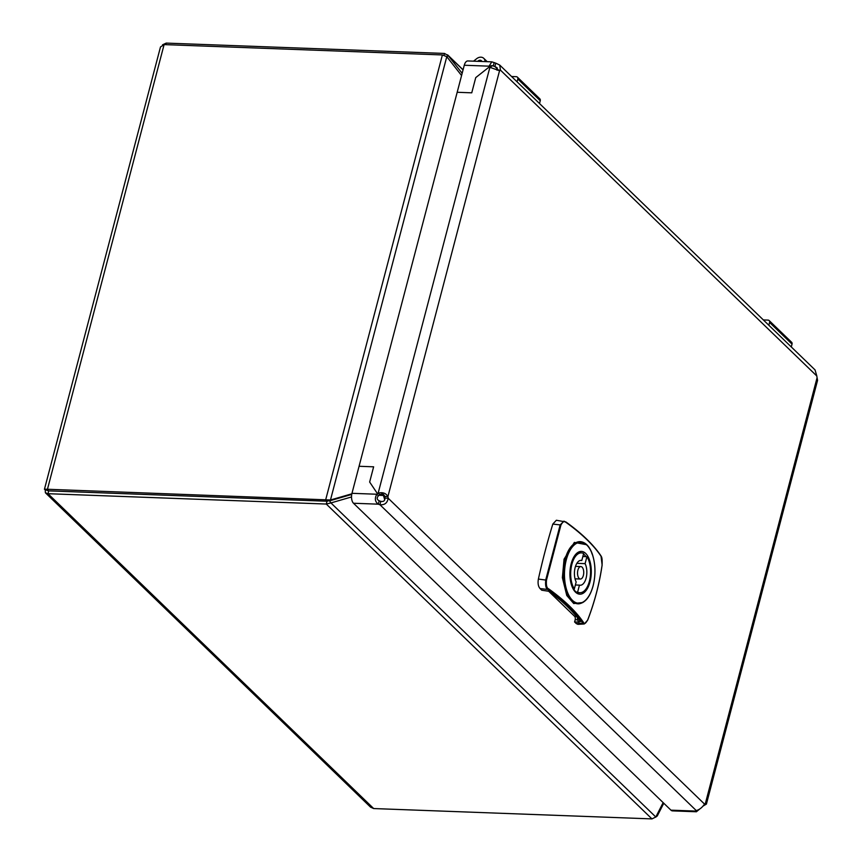 <?xml version="1.0" encoding="UTF-8"?>
<svg xmlns="http://www.w3.org/2000/svg" width="862" height="862" viewBox="0 0 862 862"><rect width="100%" height="100%" fill="white"/><g stroke="black" fill="none" stroke-linecap="round" stroke-linejoin="round"><path stroke-width="1.29" d="M763.344 319.921L768.02 320.104A2.489 1.972 134 0 1 769.163 320.567L791.607 342.257A2.489 1.972 134 0 1 792.027 344.132L791.294 346.944M769.163 320.567A2.489 1.972 134 0 1 769.583 322.431L768.85 325.243M574.34 588.918L576.172 581.958A12.456 6.206 -87.9 0 1 574.997 568.177A12.456 6.206 -87.9 0 1 581.096 560.354A12.456 6.206 -87.9 0 1 581.807 560.472L583.628 553.512A19.923 9.935 92.1 0 0 581.376 552.887A19.923 9.935 92.1 0 0 571.387 566.474A19.923 9.935 92.1 0 0 574.34 588.918L573.596 588.886M583.369 575.45A6.228 3.103 92.1 0 0 580.859 566.582A6.228 3.103 92.1 0 0 577.896 570.159A6.228 3.103 92.1 0 0 580.395 579.027A6.228 3.103 92.1 0 0 583.369 575.45M581.807 560.472L580.374 560.419M576.861 563.339L585.093 563.64A12.456 6.206 -87.9 0 1 586.268 577.432A12.456 6.206 -87.9 0 1 580.169 585.244A12.456 6.206 -87.9 0 1 579.458 585.136L575.374 584.986M579.458 585.136L577.626 592.097A19.923 9.935 92.1 0 0 579.889 592.711A19.923 9.935 92.1 0 0 589.877 579.124A19.923 9.935 92.1 0 0 586.914 556.68L582.841 556.529M576.506 592.054L577.626 592.097M585.093 563.64L586.914 556.68M592.248 554.137A30.493 15.193 92.1 0 0 580.018 542.317L580.018 542.317A30.482 15.193 92.1 0 0 566.356 559.589A30.482 15.193 92.1 0 0 567.142 591.397A30.493 15.193 92.1 0 0 579.372 603.217A30.482 15.193 92.1 0 0 593.034 585.944A30.482 15.193 92.1 0 0 592.248 554.137L591.871 553.716L592.248 554.137M580.395 541.638L579.383 541.648C572.831 542.704 568.026 548.652 564.966 559.503L563.263 576.193C563.543 581.688 564.535 586.882 566.237 591.774C569.383 599.92 573.542 603.939 578.714 603.842L578.779 603.842C585.223 602.85 589.985 596.924 593.067 586.063C595.847 574.728 595.577 564.007 592.269 553.921C589.479 546.314 585.524 542.22 580.395 541.638M586.839 544.773L574.361 542.413L564.05 559.201L562.38 577.669L566.765 595.491L573.747 603.54L582.96 602.484M587.679 619.993C585.578 623.571 584.242 624.476 583.671 622.698A220.64 78.097 -165.3 0 0 548.695 588.886C546.777 588.25 546.045 585.352 546.476 580.158L560.903 525.141C562.778 521.553 564.513 520.659 566.118 522.48A220.64 78.097 14.7 0 1 601.083 556.292C601.978 556.884 602.312 559.772 602.107 564.976C599.37 583.779 594.554 602.118 587.679 619.993L587.604 620.166M600.555 555.624A0.743 0.646 146.2 0 1 600.997 555.882L602.129 565.063C599.392 583.865 594.575 602.215 587.69 620.101L584.274 623.98L582.82 623.204A219.896 77.839 -165.3 0 0 547.963 589.511L540.032 588.552C538.222 586.397 537.672 583.229 538.384 579.059A448.283 223.463 -87.9 0 1 552.811 524.074L560.16 524.904L563.942 521.133L566.118 522.48M552.811 524.074L556.356 520.249L565.957 521.984C581.785 533.406 593.465 544.709 600.997 555.882L600.997 555.882A0.743 0.646 146.2 0 1 601.083 556.292M548.695 588.886L547.963 589.511C545.948 588.789 545.204 585.578 545.743 579.867L560.16 524.904L560.903 525.141M540.032 588.552L541.756 590.211L549.202 591.343A218.366 77.3 -165.3 0 1 580.212 621.319L580.309 621.717M580.212 621.319L579.005 622.127L574.588 621.965L576.312 623.625L582.82 623.204A0.743 0.646 -33.8 0 0 583.671 622.698M574.588 621.965L575.18 619.713L577.4 619.8L579.005 622.127M577.4 619.8L577.465 617.655M575.18 619.713A2.489 1.239 92.1 0 0 574.685 616.405L548.232 590.826M584.274 623.98L577.949 624.347L576.312 623.625M699.61 809.127L696.388 811.767L672.435 810.873A7.467 3.728 -87.9 0 1 670.948 810.161L353.485 503.246A7.467 3.728 -87.9 0 1 351.976 493.312L457.183 92.277L471.751 92.827L457.183 92.277L464.273 65.243L489.088 66.169L491.782 61.848L494.142 62.581A6.228 2.209 -165.3 0 0 495.769 63.152L499.712 65.049L500.466 70.156A6.228 3.103 -87.9 0 1 499.626 70.749L489.875 67.333A6.228 4.924 134 0 1 489.433 66.794L475.738 77.612L471.751 92.827L475.738 77.612L489.433 66.794L490.176 67.516L489.433 66.794A6.228 4.924 134 0 1 489.088 66.169L490.726 67.753L491.642 65.577L493.258 65.965A6.228 2.209 -165.3 0 0 494.885 66.536L497.115 67.732L497.234 70.037A6.228 3.103 -87.9 0 1 497.051 70.21M464.273 65.243A7.467 3.728 -87.9 0 1 467.84 60.954L491.782 61.848M494.142 62.581L493.258 65.965L490.661 65.868M495.769 63.152L494.885 66.536L497.73 69.283M359.066 466.277L373.634 466.816L369.647 482.03L377.448 493.646A6.228 4.924 -46 0 0 376.791 494.238L378.429 495.822C376.575 497.902 376.823 499.561 379.183 500.79A6.228 2.209 -165.3 0 0 380.81 501.361C383.547 501.91 384.915 500.822 384.937 498.096A6.228 3.103 92.1 0 0 384.678 496.447L387.922 496.566C385.917 493.139 382.663 492.008 378.159 493.15A6.228 4.924 -46 0 0 377.448 493.646L369.647 482.03L373.634 466.816L359.066 466.277M384.678 496.447C383.881 493.991 382.254 493.42 379.808 494.734A6.228 4.924 -46 0 0 379.086 495.241A6.228 4.924 -46 0 0 378.429 495.822M351.976 493.312L376.791 494.238C374.507 498.451 375.002 501.77 378.299 504.173L379.183 500.79M696.388 811.767L695.753 811.088A6.228 2.209 14.7 0 1 696.291 810.603C699.567 809.601 702.314 807.425 704.534 804.084A6.228 3.103 -87.9 0 1 705.375 803.481L706.409 804.095L703.101 806.045M353.485 503.246L378.299 504.173A6.228 2.209 -165.3 0 0 379.926 504.733L380.81 501.361M379.808 494.734L378.159 493.15L489.875 67.333M499.712 65.049L815.032 369.895L816.831 376.015A6.228 3.103 92.1 0 0 817.09 377.675L817.564 380.368L706.409 804.095M696.291 810.603L379.926 504.733C384.657 505.143 387.404 502.977 388.169 498.214A6.228 3.103 92.1 0 0 387.922 496.566L499.54 70.749M816.831 376.015L500.466 70.156L497.234 70.037M704.534 804.084L388.169 498.214L384.937 498.096M47.744 490.672L44.436 489.304L160.483 46.979L164.103 44.598L442.389 54.942L325.653 499.906L327.021 501.231L326.278 504.044L330.933 502.923L329.543 500.865L351.739 494.422L327.021 501.231L48.746 490.877L327.021 501.231L330.48 499.992L45.46 489.185M462.161 73.324L447.593 54.845L463.077 69.811M446.839 56.763L448.272 55.631L444.49 53.444L166.215 43.1L162.541 44.802M442.389 54.942L446.785 56.687L461.579 75.533M351.858 493.797L330.48 499.992L446.785 56.687M663.147 802.63L655.799 817.004L651.952 818.9L326.278 504.044L48.003 493.7L45.406 492.784L45.212 489.584M655.799 817.004L330.933 502.923L351.524 496.954M379.064 495.262L384.398 495.531M45.406 492.784L370.574 807.155L373.677 808.556L651.952 818.9M656.478 815.667L657.286 815.948L663.783 803.244M655.626 817.198L657.286 815.948M511.565 76.502L516.241 76.686A2.489 1.972 134 0 1 517.383 77.138L539.827 98.839A2.489 1.972 134 0 1 540.248 100.714L539.515 103.526M517.383 77.138A2.489 1.972 134 0 1 517.814 79.013L517.071 81.825M477.72 61.321A2.866 2.263 134 0 1 478.162 60.922A2.866 2.263 134 0 1 481.427 60.76A2.866 2.263 134 0 1 481.88 61.482M473.529 61.17L476.664 58.691A6.228 4.924 134 0 1 483.765 58.336A6.228 4.924 134 0 1 485.026 61.59M477.99 61.331A2.618 2.069 134 0 1 481.255 60.933A2.618 2.069 134 0 1 481.47 61.202A2.618 2.069 134 0 1 481.621 61.471M580.018 542.317L579.383 541.648A31.129 15.516 92.1 0 0 565.429 559.287A31.129 15.516 92.1 0 0 565.364 559.513A31.129 15.516 92.1 0 0 566.237 591.774L567.142 591.397M792.027 344.132L769.583 322.431M589.964 582.098A21.41 10.678 92.1 0 0 585.783 553.523A21.41 10.678 92.1 0 0 571.247 563.5A21.41 10.678 92.1 0 0 575.428 592.075A21.41 10.678 92.1 0 0 589.964 582.098M585.923 556.647A20.052 9.999 92.1 0 0 584.296 554.622A20.052 9.999 92.1 0 0 583.52 553.954M579.275 552.811L581.376 552.887A20.052 9.999 92.1 0 0 580.277 552.725C576.732 552.704 573.79 556.41 571.431 563.834C567.498 576.527 572.918 593.659 578.79 592.797A20.052 9.999 92.1 0 0 579.9 592.711L577.788 592.636M579.372 603.217L578.714 603.842L579.372 603.217M564.05 559.201L564.966 559.503M546.476 580.158L538.384 579.059M574.685 616.405L576.506 616.47M670.948 810.161L695.753 811.088M705.375 803.481L817.09 377.675M444.027 55.233L444.49 53.444M165.806 44.652L166.215 43.1M463.056 69.919L448.272 55.631M373.677 808.556L48.003 493.7L48.746 490.877L47.378 489.551L164.103 44.598M540.248 100.714L517.814 79.013M383.493 495.672L384.764 499.798M575.493 566.377L580.859 566.582M575.029 578.822L580.395 579.027M483.765 58.336L487.213 61.676M481.804 61.471L481.255 60.933"/></g></svg>

